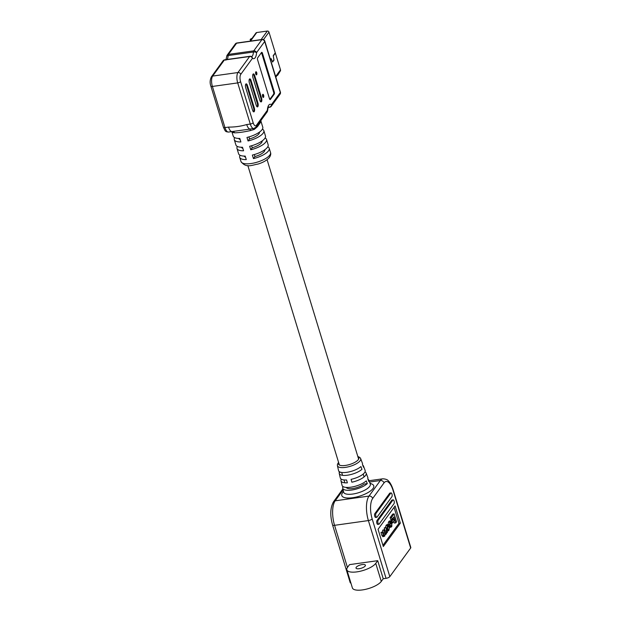 <?xml version="1.0" encoding="UTF-8"?>
<svg xmlns="http://www.w3.org/2000/svg" width="621" height="621" viewBox="0 0 621 621"><rect width="100%" height="100%" fill="white"/><g stroke="black" fill="none" stroke-linecap="round" stroke-linejoin="round"><path stroke-width="0.93" d="M346.254 487.407A10.06 3.478 -17 0 0 352.712 488.533A10.06 3.478 -17 0 0 363.929 484.085L367.283 483.612L366.258 480.864A13.468 4.657 163 0 1 350.811 487.198A13.468 4.657 163 0 1 342.047 485.343L340.983 480.817A13.165 4.549 163 0 1 341.309 479.195M255.798 71.896A1.568 0.613 82 0 0 255.673 73.689A1.568 0.613 82 0 0 256.45 74.862A1.568 0.613 82 0 0 256.659 74.714A1.568 0.613 82 0 0 256.791 72.921A1.568 0.613 82 0 0 256.015 71.749A1.568 0.613 82 0 0 255.798 71.896M262.699 94.462A1.568 0.613 82 0 0 262.574 96.255A1.568 0.613 82 0 0 263.351 97.427A1.568 0.613 82 0 0 263.56 97.287A1.568 0.613 82 0 0 263.692 95.494A1.568 0.613 82 0 0 262.916 94.314A1.568 0.613 82 0 0 262.699 94.462M254.214 111.617A2.748 1.079 82 0 0 254.307 107.992L247.406 85.419A2.748 1.079 82 0 0 246.18 83.858A2.748 1.079 82 0 0 245.714 87.747L252.615 110.313A2.748 1.079 82 0 0 253.842 111.873A2.748 1.079 82 0 0 254.214 111.617M253.461 111.772A2.748 1.079 82 0 0 253.5 111.718A2.748 1.079 82 0 0 253.593 108.093L246.692 85.519A2.748 1.079 82 0 0 245.846 84.068M257.839 106.641A2.748 1.079 82 0 0 257.932 103.008L251.031 80.443A2.748 1.079 82 0 0 249.805 78.883A2.748 1.079 82 0 0 249.339 82.764L256.24 105.337A2.748 1.079 82 0 0 257.467 106.897A2.748 1.079 82 0 0 257.839 106.641M257.086 106.789A2.748 1.079 82 0 0 257.125 106.742A2.748 1.079 82 0 0 257.218 103.109L250.317 80.544A2.748 1.079 82 0 0 249.471 79.084M261.472 101.665A2.748 1.079 82 0 0 261.557 98.033L254.657 75.459A2.748 1.079 82 0 0 253.43 73.899A2.748 1.079 82 0 0 252.964 77.788L259.865 100.354A2.748 1.079 82 0 0 261.092 101.922A2.748 1.079 82 0 0 261.472 101.665M260.719 101.813A2.748 1.079 82 0 0 260.75 101.766A2.748 1.079 82 0 0 260.843 98.134L253.942 75.56A2.748 1.079 82 0 0 253.096 74.109M240.156 139.562A10.844 3.749 163 0 1 238.736 138.436M242.85 148.372A10.844 3.749 163 0 1 241.429 147.255M245.543 157.191A10.844 3.749 163 0 1 244.123 156.073M264.856 149.731A10.844 3.749 163 0 1 264.336 151.408A10.844 3.749 163 0 1 254.928 156.562L254.315 154.559M262.163 140.913A10.844 3.749 163 0 1 261.643 142.589A10.844 3.749 163 0 1 252.235 147.744L251.621 145.741M259.469 132.102A10.844 3.749 163 0 1 258.949 133.779A10.844 3.749 163 0 1 249.541 138.925L248.928 136.923M270.523 152.51C271.035 153.829 270.694 155.429 269.498 157.307C267.146 160.179 263.32 162.43 258.018 164.06C251.901 165.031 246.157 168.501 240.987 161.538A15.447 5.333 -17 0 0 254.121 162.974A15.447 5.333 -17 0 0 269.825 155.056A15.447 5.333 -17 0 0 270.523 152.51L269.227 148.279A15.447 5.333 -17 0 1 268.528 150.825A15.447 5.333 -17 0 1 253.446 158.603L252.367 155.071A15.447 5.333 163 0 0 267.449 147.293A15.447 5.333 163 0 0 268.148 144.755L266.533 139.461A15.447 5.333 -17 0 1 265.835 142.007A15.447 5.333 -17 0 1 250.752 149.785L249.673 146.261A15.447 5.333 163 0 0 264.756 138.483A15.447 5.333 163 0 0 265.454 135.937L263.84 130.643A15.447 5.333 -17 0 1 263.141 133.189A15.447 5.333 -17 0 1 248.051 140.967L246.972 137.443A15.447 5.333 163 0 0 262.062 129.665A15.447 5.333 163 0 0 262.761 127.119L261.084 121.654L257.482 126.661L254.486 129.238A15.447 5.333 163 0 1 253.88 129.541L250.31 130.604C243.743 132.056 238.48 132.793 234.544 132.816L232.79 132.498A15.447 5.333 163 0 1 232.533 132.32L231.928 131.582M263.84 130.643A15.447 5.333 -17 0 0 262.388 129.16M266.533 139.461A15.447 5.333 -17 0 0 265.082 137.978M269.227 148.279A15.447 5.333 -17 0 0 267.775 146.797M262.062 117.54A2.36 2.01 36.1 0 1 261.821 119.224A2.36 2.01 36.1 0 1 261.821 119.232L267.115 111.966A2.36 2.01 -143.9 0 0 267.356 110.274A10.215 4.005 -98 0 1 268.73 105.213A10.215 4.005 -98 0 1 271.47 104.623L280.296 92.513L264.693 41.483L256.551 52.661A10.215 4.005 -98 0 1 252.436 58.312L240.762 74.349A5.504 2.158 82 0 0 240.575 81.607L253.158 122.756A5.504 2.158 82 0 0 256.357 125.372L267.356 110.274A2.36 0.986 3.3 0 1 267.558 110.717L268.295 106.897M234.668 137.637A15.447 5.333 -17 0 0 234.296 139.678A15.447 5.333 -17 0 0 240.894 141.968L239.815 138.444A15.447 5.333 163 0 1 233.224 136.146L231.827 131.598M237.362 146.455A15.447 5.333 -17 0 0 236.997 148.497A15.447 5.333 -17 0 0 243.587 150.787L242.508 147.262A15.447 5.333 163 0 1 235.918 144.965L234.296 139.678M240.063 155.266A15.447 5.333 -17 0 0 239.69 157.307A15.447 5.333 -17 0 0 246.281 159.605L245.202 156.081A15.447 5.333 163 0 1 238.611 153.783L236.997 148.497M261.534 52.474L257.668 57.792A1.568 0.613 82 0 0 257.614 59.864L269.483 98.692A1.568 0.613 82 0 0 270.189 99.585A1.568 0.613 82 0 0 270.399 99.438L274.265 94.128A1.568 0.613 82 0 0 274.319 92.055L262.45 53.227A1.568 0.613 82 0 0 261.744 52.335A1.568 0.613 82 0 0 261.534 52.474M269.809 99.368L273.55 94.229A1.568 0.613 82 0 0 273.605 92.156L261.736 53.328A1.568 0.613 82 0 0 261.41 52.653M262.947 97.186A1.568 0.613 82 0 0 262.598 94.664M256.046 74.613A1.568 0.613 82 0 0 255.697 72.098M253.446 158.603L254.928 156.562M250.752 149.785L252.235 147.744M248.051 140.967L249.541 138.925M228.544 127.103A7.856 3.082 82 0 0 232.052 131.567L228.489 132.063A7.856 3.082 82 0 1 224.981 127.6L228.544 127.103C234.839 127.142 240.901 126.288 246.723 124.557A7.856 3.082 82 0 0 250.224 129.021A7.856 3.082 82 0 0 250.232 129.021L249.363 129.176M232.052 131.567L249.339 129.176M257.909 123.245A2.36 2.01 36.1 0 1 257.668 124.937L256.116 127.064A2.36 2.01 36.1 0 0 256.357 125.372M257.668 124.937L261.821 119.232M232.107 131.559A2.36 2.15 -52.9 0 1 232.533 132.32M232.176 131.551A2.36 2.119 -58.1 0 1 232.79 132.498M232.991 131.473A2.36 2.003 -92.2 0 1 234.544 132.816M250.387 128.997A2.36 0.489 -101.1 0 0 250.31 130.604M261.092 121.708A2.36 2.344 3.3 0 1 260.999 120.916L261.084 121.654M253.702 128.531A2.36 0.893 -115.7 0 0 253.88 129.541M257.482 126.661A2.36 1.265 40.3 0 1 257.257 125.496M254.323 128.4A2.36 0.994 -116.8 0 0 254.486 129.238M251.148 39.597L250.325 39.232L252.126 38.246M270.508 59.771L271.167 58.917L272.611 62.046L274.008 60.121L273.31 55.929L275.375 53.088L280.498 69.839A1.545 1.32 36.1 0 1 280.389 70.879L277.696 75.211A1.545 1.32 36.1 0 1 277.595 75.351M250.007 41.165L255.976 32.967A1.389 1.188 36.1 0 1 256.721 32.533L267.317 31.05A1.389 1.188 36.1 0 1 268.971 32.121L275.297 52.808L273.224 55.649L273.923 59.849L272.526 61.774L271.129 58.615L270.422 59.492M359.202 568.712A4.914 1.7 -17 0 0 365.412 565.203A4.914 1.7 -17 0 0 362.222 564.567A4.914 1.7 -17 0 0 356.019 568.075A4.914 1.7 -17 0 0 359.202 568.712M357.805 456.427L359.893 457.483L360.669 458.616L362.447 463.328A12.482 4.316 -17 0 1 362.454 464.461L363.479 467.209A12.676 4.378 -17 0 0 363.479 466.045L365.125 470.4A12.979 4.487 -17 0 1 351.082 479.35L351.874 482.207A13.165 4.549 -17 0 0 366.157 473.117L367.803 477.471A13.468 4.657 -17 0 1 367.779 478.768L368.804 481.523A13.662 4.72 -17 0 0 368.835 480.188L370.271 484A13.926 4.813 163 0 1 352.712 494.052A13.926 4.813 163 0 1 343.646 492.135L342.714 488.176A13.662 4.72 163 0 1 342.808 487.043L342.621 486.266M343.452 491.296L342.28 493.183A16.713 5.775 -17 0 0 352.619 497.724A16.713 5.775 -17 0 0 369.976 491.32A16.713 5.775 -17 0 0 371.995 484.093L369.969 483.192M377.715 560.678L375.759 563.356A15.471 5.348 163 0 1 356.904 571.871A15.471 5.348 163 0 1 346.867 569.861A15.471 5.348 163 0 1 347.566 567.307L349.522 564.629L377.715 560.678L383.227 578.733L381.278 581.411A15.471 5.348 163 0 1 362.423 589.919A15.471 5.348 163 0 1 352.386 587.908L346.867 569.861M340.983 480.817A13.165 4.549 163 0 0 347.364 482.843L346.572 479.986A12.979 4.487 163 0 1 340.316 477.984L339.245 473.458A12.676 4.378 163 0 1 339.307 472.48L339.05 471.424M367.283 483.612A13.662 4.72 163 0 1 351.602 490.054A13.662 4.72 163 0 1 342.714 488.176M360.669 458.616A12.156 4.2 163 0 1 345.33 467.396A12.156 4.2 163 0 1 337.42 465.727L338.577 470.625A12.482 4.316 163 0 0 346.704 472.34A12.482 4.316 163 0 0 360.925 466.55L361.95 469.305A12.676 4.378 163 0 1 347.488 475.197A12.676 4.378 163 0 1 339.245 473.458M392.037 519.342L390.997 520.778M395.74 522.882L396.524 521.795L394.102 513.877L392.697 514.072L390.128 517.596L390.718 519.529L392.13 519.327L393.908 516.889L395.74 522.882L394.327 523.076L393.792 521.322M392.868 518.31L393.093 519.032M394.056 507.341L398.946 523.332L382.947 545.308M388.404 524.217L387.364 525.304L387.046 528.564L388.265 530.885L388.909 530.357L389.631 526.538L388.404 524.217L386.355 524.947L385.385 527.454M385.936 527.376L386.588 530.839L386.153 533.183L385.191 532.601L384.29 529.635L384.003 530.024L384.888 532.927L384.741 535.123L383.662 535.023L382.691 531.832L382.404 532.22L383.405 535.504L384.663 536.187L385.346 533.959L386.169 534.114L386.984 532.065L387.17 532.632L387.434 532.267L385.936 527.376L384.244 527.959L385.183 531.033L385.028 532.989M382.691 531.832L380.999 532.422L382 535.706L383.25 536.381M384.29 529.635L382.598 530.225L383.483 533.121L383.328 535.318M389.041 521.267L390.446 521.066L389.809 521.943L389.6 524.675L390.5 521.951L391.486 522.509L391.696 525.576L391.176 526.29L390.143 526.305L391.377 526.957L391.851 526.305L391.758 522.082C391.176 520.677 390.741 520.344 390.446 521.066L389.437 520.965L388.404 522.145L388.187 524.869M390.042 522.587L390.151 525.956M376.776 517.285L375.651 517.448A2.01 0.792 -98 0 1 374.657 515.942A2.01 0.792 -98 0 1 374.82 513.652L389.67 493.26A2.01 0.792 -98 0 1 389.941 493.074L391.067 492.919A2.01 0.792 -98 0 1 392.061 494.417A2.01 0.792 -98 0 1 391.898 496.715L377.056 517.099A2.01 0.792 -98 0 1 376.776 517.285A2.01 0.792 -98 0 1 375.79 515.787A2.01 0.792 -98 0 1 375.946 513.489L390.795 493.105A2.01 0.792 -98 0 1 391.067 492.919M378.903 524.233L377.778 524.388A2.01 0.792 -98 0 1 376.784 522.882A2.01 0.792 -98 0 1 376.947 520.592L391.789 500.208A2.01 0.792 -98 0 1 392.068 500.014L393.194 499.858A2.01 0.792 -98 0 1 394.188 501.364A2.01 0.792 -98 0 1 394.024 503.654L379.175 524.039A2.01 0.792 -98 0 1 378.903 524.233A2.01 0.792 -98 0 1 377.91 522.727A2.01 0.792 -98 0 1 378.073 520.429L392.922 500.045A2.01 0.792 -98 0 1 393.194 499.858M410.667 548.009L393.008 490.256A3.097 1.071 163 0 0 393.147 489.744L410.807 547.505A3.097 1.071 163 0 1 410.667 548.009L389.817 576.63A3.097 1.071 163 0 1 386.052 578.337L383.227 578.733M400.359 523.138L383.32 546.527L378.057 529.309L395.096 505.921L400.359 523.138L398.946 523.332M368.835 480.188A13.662 4.72 -17 0 0 367.927 479.164M363.479 466.045A12.676 4.378 -17 0 0 362.703 465.137M366.157 473.117A13.165 4.549 -17 0 0 364.977 471.96M350.919 583.096A3.097 1.071 163 0 1 350.213 582.669L332.553 524.916A3.097 1.071 -17 0 0 334.564 525.319L347.45 567.478M340.758 472.27L339.307 472.48M343.739 486.911L342.808 487.043M394.102 513.877L391.54 517.402L390.128 517.596M391.54 517.402L392.13 519.327M393.582 518.962L392.03 521.097L392.596 522.96L394.149 520.825L393.582 518.962L392.262 519.148M392.03 521.097L391.401 521.182M392.596 522.96L392.053 523.037M387.341 528.23L388.614 529.798L389.188 529.007L389.336 526.88L388.055 525.304L387.341 528.23M387.683 529.34L387.582 525.964M388.241 530.117L388.614 529.798L387.923 529.899M385.657 527.765L384.244 527.959M385.455 533.276L386.153 533.183L385.757 533.517M384.003 530.024L382.598 530.225M383.856 535.496L384.539 535.395L384.166 535.698M382.404 532.22L380.999 532.422M382.792 536.73L384.663 536.187M385.346 533.959L386.169 534.114M390.5 521.951L390.888 521.624M390.399 525.925L389.483 526.049M390.578 526.375L391.176 526.29L390.85 526.561M390.143 526.305L389.584 526.383M389.491 527.539L391.377 526.957M389.6 524.675L389.033 524.753M251.513 56.596A7.856 3.082 82 0 0 253.438 52.017L228.132 55.564A7.856 3.082 -98 0 1 227.076 59.461A7.856 3.082 -98 0 1 227.053 59.492M268.249 107.332L269.335 107.177A7.856 3.082 82 0 0 268.497 106.89M253.593 108.093L254.307 107.992M257.218 103.109L257.932 103.008M260.843 98.134L261.557 98.033M246.723 124.557L250.286 124.053L237.703 82.903A7.856 3.082 -98 0 1 237.967 72.533L249.642 56.503L224.336 60.043L212.661 76.073L237.967 72.533A2.36 2.01 36.1 0 1 240.762 74.349M249.96 56.278A2.36 0.924 82 0 0 249.642 56.503A2.36 2.01 -143.9 0 1 252.436 58.312A2.36 2.049 123.1 0 0 251.575 56.643A2.36 2.36 0 0 0 249.96 56.278L224.655 59.826A2.36 0.924 82 0 0 224.336 60.043A2.36 2.01 -143.9 0 0 223.079 60.773L211.404 76.802A2.36 2.01 36.1 0 1 212.661 76.073A7.856 3.082 82 0 0 212.398 86.451L224.981 127.6A2.36 0.815 163 0 1 223.451 127.297L210.868 86.14A2.36 0.815 -17 0 0 212.398 86.451L237.703 82.903A2.36 0.815 163 0 0 240.575 81.607M280.405 92.118A2.36 0.815 163 0 1 280.296 92.513A2.36 2.01 -143.9 0 1 280.055 94.198A2.36 2.36 0 0 0 280.405 92.118L264.802 41.095A2.36 2.36 0 0 0 262.217 39.449L236.911 42.996A2.36 0.924 82 0 0 236.593 43.214L228.45 54.392L253.756 50.852L261.899 39.666L236.593 43.214A2.36 2.01 36.1 0 0 235.336 43.944L227.193 55.122A2.36 2.01 36.1 0 1 228.45 54.392A2.36 0.924 82 0 0 228.132 55.564A2.36 0.986 3.3 0 0 226.743 56.371L225.819 60.183M261.736 53.328L262.45 53.227M273.605 92.156L274.319 92.055M273.55 94.229L274.265 94.128M269.941 99.507L270.399 99.438M253.942 75.56L254.657 75.459M250.317 80.544L251.031 80.443M246.692 85.519L247.406 85.419M250.232 129.021L253.795 128.516A7.856 3.082 -98 0 1 250.286 124.053A2.36 0.815 163 0 0 253.158 122.756M253.756 50.852A2.36 2.01 36.1 0 1 256.551 52.661A2.36 0.986 3.3 0 0 253.438 52.017A2.36 0.924 82 0 1 253.756 50.852M262.217 39.449A2.36 0.924 82 0 0 261.899 39.666A2.36 2.01 36.1 0 1 264.693 41.483A2.36 0.815 163 0 0 264.802 41.095M268.187 107.464L269.654 107.262A2.36 0.924 82 0 1 269.335 107.177A2.36 2.049 123.1 0 0 271.47 104.623A2.36 2.01 36.1 0 1 271.23 106.315L280.055 94.198M280.498 69.839L275.631 76.523M280.389 70.879L275.825 77.144M256.721 32.533L250.488 41.095M267.317 31.05L261.084 39.612M268.971 32.121L263.498 39.628M338.709 462.785A10.611 3.664 -17 0 0 345.408 465.44A10.611 3.664 -17 0 0 356.252 461.496A10.611 3.664 -17 0 0 357.952 456.901M375.759 563.356L381.278 581.411M393.008 490.256A15.471 6.063 82 0 0 384.003 482.905L372.678 498.461A15.471 6.063 82 0 0 372.165 518.877L389.817 576.63M343.126 489.907L335.177 500.813L369.006 496.078L380.339 480.522L369.534 482.036M386.052 578.337L368.393 520.577L334.564 525.319A18.568 7.273 82 0 1 335.177 500.813A3.097 2.639 36.1 0 0 333.524 501.768C330.24 507.699 329.914 515.414 332.553 524.916M384.003 482.905A3.097 2.639 36.1 0 0 380.339 480.522A18.568 7.273 -98 0 1 382.854 478.799L369.037 480.732M372.165 518.877A3.097 1.071 -17 0 1 368.393 520.577A18.568 7.273 -98 0 1 369.006 496.078A3.097 2.639 36.1 0 1 372.678 498.461M378.073 520.429L376.947 520.592M392.922 500.045L391.789 500.208M375.946 513.489L374.82 513.652M390.795 493.105L389.67 493.26M387.372 529.643L386.658 529.744M387.046 528.564L386.332 528.665M387.364 525.304L385.952 525.506M387.768 524.753L386.355 524.947M389.033 525.902L387.628 526.096M389.336 526.88L387.923 527.074M389.188 529.007L387.783 529.208M386.588 530.839L385.183 531.033M386.441 532.787L385.307 532.95M384.888 532.927L383.483 533.121M384.741 535.123L383.747 535.263M383.405 535.504L382 535.706M391.486 522.509L390.073 522.703M391.804 523.534L390.392 523.728M391.696 525.576L390.283 525.777M389.809 521.943L388.404 522.145M239.551 138.444L239.853 139.446M242.252 147.262L242.555 148.256M244.946 156.081L245.248 157.074M247.841 165.566L339.392 465.02M341.666 472.449L342.551 475.337M343.956 479.94L344.834 482.812M258.794 132.568L259.097 133.562M261.488 141.378L261.79 142.372M264.181 150.197L264.492 151.19M267.084 159.682L358.635 459.136M363.2 474.056L364.077 476.928M240.987 161.538L239.69 157.307M210.868 86.14C209.751 83.004 209.929 79.892 211.404 76.802M223.451 127.297C225.392 131.21 224.965 131.691 228.489 132.063M236.911 42.996A2.36 2.36 0 0 0 235.336 43.944M253.795 128.516L256.116 127.064M224.655 59.826A2.36 2.36 0 0 0 223.079 60.773M227.193 55.122A2.36 2.36 0 0 0 226.743 56.371M267.115 111.966A2.36 2.36 0 0 0 267.558 110.717M269.654 107.262A2.36 2.36 0 0 0 271.23 106.315M250.48 40.512L250.178 39.527M338.569 462.311L337.436 464.337L337.42 465.727M393.147 489.744C391.044 483.386 388.925 481.384 388.35 480.887C387.628 479.699 385.796 479.001 382.854 478.799M342.893 488.913L333.524 501.768M386.86 531.087L388.265 530.885M385.377 534.417L385.851 534.355"/></g></svg>
